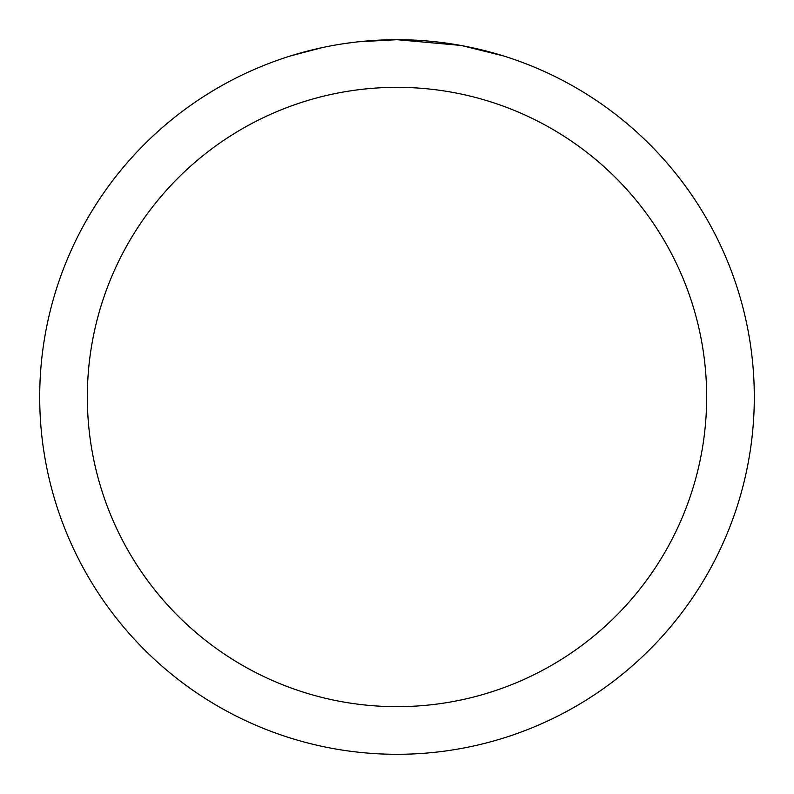 <?xml version="1.0" encoding="UTF-8"?>
<svg xmlns="http://www.w3.org/2000/svg" width="794" height="794" viewBox="0 0 794 794"><rect width="100%" height="100%" fill="white"/><g stroke="black" fill="none" stroke-linecap="round" stroke-linejoin="round"><path stroke-width="1.19" d="M404.126 39.769L409.099 39.908M440.998 42.419L442.506 42.608M460.47 45.387L397 39.7A357.3 357.3 0 0 1 754.3 397A357.3 357.3 0 0 1 397 754.3A357.3 357.3 0 0 1 39.7 397A357.3 357.3 0 0 1 397 39.7L358.382 41.794M462.158 45.695L503.148 55.838M397 87.34A309.66 309.66 0 0 1 706.66 397A309.66 309.66 0 0 1 397 706.66A309.66 309.66 0 0 1 87.34 397A309.66 309.66 0 0 1 397 87.34M356.704 41.983L352.347 42.499M290.862 55.838L321.997 47.66M343.584 43.72L350.154 42.787M342.373 43.898L352.347 42.509M370.808 40.663L372.783 40.524"/></g></svg>
